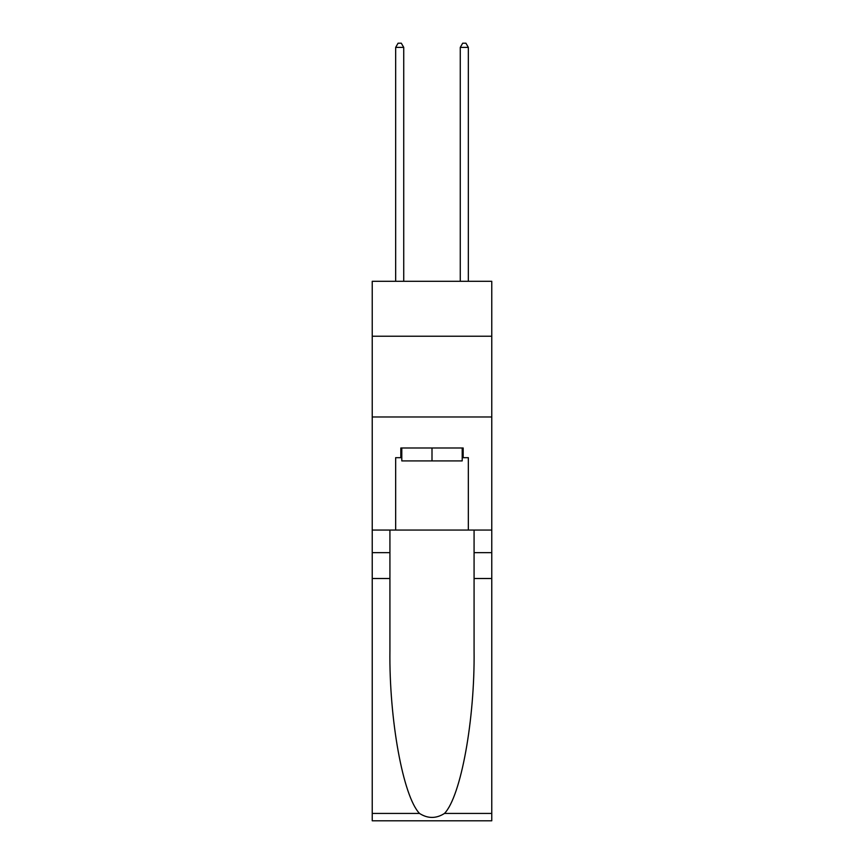 <?xml version="1.0" encoding="UTF-8"?>
<svg xmlns="http://www.w3.org/2000/svg" width="864" height="864" viewBox="0 0 864 864"><rect width="100%" height="100%" fill="white"/><g stroke="black" fill="none" stroke-linecap="round" stroke-linejoin="round"><path stroke-width="1.3" d="M491.767 336.215L491.767 281.297L372.233 281.297L372.233 336.215L491.767 336.215L491.767 530.053L468.342 530.053L468.342 457.682L463.18 457.682L463.18 447.995L400.82 447.995L400.82 457.682L401.792 457.682M372.233 578.502L389.923 578.502L389.923 650.538C389.059 719.388 403.034 796.306 419.504 813.434C427.831 818.748 436.158 818.748 444.496 813.434L491.767 813.434L491.767 820.8L372.233 820.8L372.233 336.215M462.208 447.995L462.208 460.912L401.792 460.912L401.792 447.995M432 447.995L432 460.912M444.496 813.434C460.966 796.306 474.941 719.388 474.077 650.538L474.077 530.053M474.077 578.502L491.767 578.502L491.767 530.053M389.923 530.053L389.923 578.502M491.767 813.434L491.767 578.502M372.233 530.053L395.658 530.053L395.658 457.682L400.82 457.682M372.233 416.977L491.767 416.977M395.658 530.053L468.342 530.053M462.208 457.682L463.18 457.682M403.736 281.297L403.736 47.401L395.658 47.401L395.658 281.297M395.658 47.401L398.077 43.2L401.306 43.2L403.736 47.401M468.342 281.297L468.342 47.401L460.264 47.401L460.264 281.297M460.264 47.401L462.694 43.2L465.923 43.2L468.342 47.401M474.077 552.658L491.767 552.658M389.923 552.658L372.233 552.658M372.233 813.434L419.504 813.434"/></g></svg>
